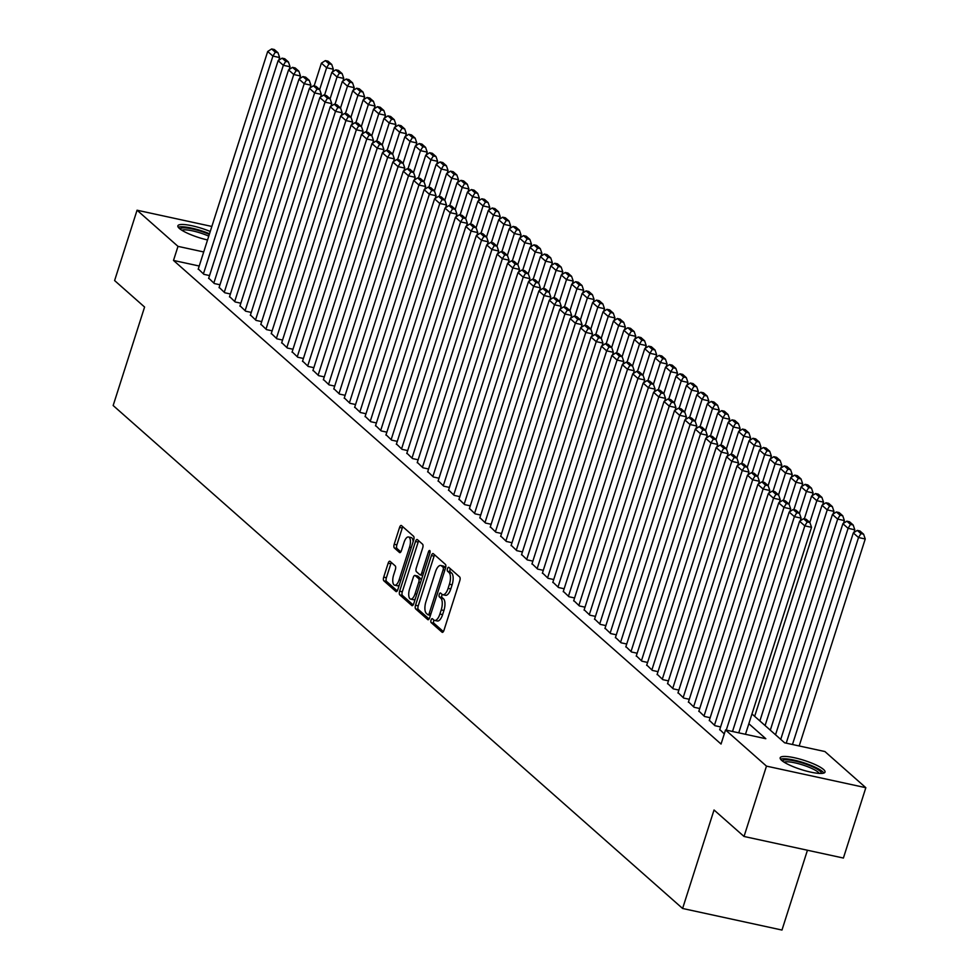 <?xml version="1.0" encoding="UTF-8"?>
<svg xmlns="http://www.w3.org/2000/svg" width="979" height="979" viewBox="0 0 979 979"><rect width="100%" height="100%" fill="white"/><g stroke="black" fill="none" stroke-linecap="round" stroke-linejoin="round"><path stroke-width="1.47" d="M431.066 620.05A2.068 0.857 -77.7 0 0 431.164 622.607L442.043 632.214A2.961 1.224 -77.7 0 0 442.3 632.348A2.961 1.224 -77.7 0 0 443.952 630.354L459.812 580.645A2.961 1.224 -77.7 0 0 459.677 576.974L448.798 567.367A2.068 0.857 -77.7 0 0 448.615 567.282A2.068 0.857 -77.7 0 0 447.464 568.677A2.068 0.857 -77.7 0 0 447.562 571.234L448.969 572.482A9.484 3.916 -77.7 0 1 449.422 584.206L448.101 588.355A9.484 3.916 -77.7 0 1 442.814 594.73A9.484 3.916 -77.7 0 1 442.006 594.302L440.599 593.054A2.068 0.857 -77.7 0 0 440.428 592.968A2.068 0.857 -77.7 0 0 439.265 594.363A2.068 0.857 -77.7 0 0 439.363 596.921L440.77 598.169A9.484 3.916 -77.7 0 1 441.223 609.893L439.901 614.041A9.484 3.916 -77.7 0 1 434.615 620.417A9.484 3.916 -77.7 0 1 433.807 619.988L432.4 618.74A2.068 0.857 -77.7 0 0 432.228 618.655A2.068 0.857 -77.7 0 0 431.066 620.05M433.954 620.111A2.068 0.857 -77.7 0 0 433.758 620.625A2.068 0.857 -77.7 0 0 433.856 623.195L443.377 631.602M450.352 568.738A2.068 0.857 -77.7 0 0 450.144 569.252A2.068 0.857 -77.7 0 0 450.254 571.822L451.662 573.058L448.969 572.482M442.153 594.424A2.068 0.857 -77.7 0 0 441.957 594.938A2.068 0.857 -77.7 0 0 442.055 597.508L443.463 598.744L440.77 598.169M207.536 239.965A23.533 4.822 -162.3 0 1 179.353 228.425A23.533 4.822 -162.3 0 1 177.872 225.819A23.533 4.822 -162.3 0 1 210.252 231.485M823.547 769.482A23.533 4.822 -162.3 0 1 825.028 772.088A23.533 4.822 -162.3 0 1 806.011 770.975A23.533 4.822 -162.3 0 1 781.658 760.389A23.533 4.822 -162.3 0 1 780.177 757.783A23.533 4.822 -162.3 0 1 799.182 758.909A23.533 4.822 -162.3 0 1 823.547 769.482M390.058 561.346A2.961 1.224 -77.7 0 0 389.813 561.212A2.961 1.224 -77.7 0 0 388.161 563.206L383.707 577.145A2.961 1.224 -77.7 0 0 383.841 580.816L395.932 591.487A2.961 1.224 -77.7 0 0 396.177 591.622A2.961 1.224 -77.7 0 0 397.829 589.627L413.701 539.906A2.961 1.224 -77.7 0 0 413.554 536.247L401.476 525.576A2.961 1.224 -77.7 0 0 401.219 525.442A2.961 1.224 -77.7 0 0 399.567 527.436L394.194 544.287A2.961 1.224 -77.7 0 0 394.341 547.946L399.505 552.511A2.961 1.224 -77.7 0 0 399.762 552.645A2.961 1.224 -77.7 0 0 401.414 550.651L404.082 542.305A7.918 3.267 -77.7 0 1 408.5 536.981A7.918 3.267 -77.7 0 1 409.552 547.139L399.114 579.862A7.918 3.267 -77.7 0 1 394.684 585.197A7.918 3.267 -77.7 0 1 393.631 575.028L395.369 569.57A2.961 1.224 -77.7 0 0 395.235 565.911L390.058 561.346M751.97 713.96L784.62 742.804L824.905 751.542L865.84 787.703L843.396 858.045L744.028 836.47L714.034 809.988L682.608 908.475L113.16 405.526L144.586 307.039L114.604 280.557L137.06 210.216L211.856 226.455M744.028 836.47L766.471 766.129L725.537 729.967L765.823 738.717L748.849 723.726M199.226 266.019L173.503 260.438L721.046 744.04L725.537 729.967M173.503 260.438L177.994 246.365L137.06 210.216M415.537 605.267A2.961 1.224 -77.7 0 0 415.683 608.938L427.762 619.609A2.961 1.224 -77.7 0 0 428.019 619.731A2.961 1.224 -77.7 0 0 429.671 617.749L445.531 568.028A2.961 1.224 -77.7 0 0 445.396 564.369L433.318 553.698A2.961 1.224 -77.7 0 0 433.061 553.563A2.961 1.224 -77.7 0 0 431.409 555.558L415.537 605.267L418.229 605.854A2.961 1.224 -77.7 0 0 418.376 609.513L429.096 618.997M411.841 605.548L399.762 594.877A2.961 1.224 -77.7 0 1 399.628 591.206L415.488 541.497A2.961 1.224 -77.7 0 1 417.14 539.502A2.961 1.224 -77.7 0 1 417.397 539.637L422.561 544.202A2.961 1.224 -77.7 0 1 422.708 547.873L416.271 568.028A2.961 1.224 -77.7 0 0 416.418 571.699L419.844 574.722A2.961 1.224 -77.7 0 0 420.101 574.857A2.961 1.224 -77.7 0 0 421.753 572.862L428.447 551.875A2.068 0.857 -77.7 0 1 429.61 550.479A2.068 0.857 -77.7 0 1 429.879 553.147L413.75 603.688A2.961 1.224 -77.7 0 1 412.098 605.683A2.961 1.224 -77.7 0 1 411.841 605.548L412.379 605.658M719.761 729.514L724.276 733.92M709.334 720.311L714.964 725.696L720.593 726.92M698.908 711.097L704.537 716.481L710.167 717.705M688.47 701.882L694.111 707.279L699.74 708.502M678.043 692.667L683.685 698.064L689.302 699.287M667.617 683.464L673.246 688.849L678.875 690.073M657.19 674.25L662.82 679.646L668.449 680.858M646.752 665.035L652.393 670.431L658.01 671.655M636.326 655.832L641.955 661.217L647.584 662.44M625.899 646.617L631.528 652.002L637.158 653.226M615.473 637.402L621.102 642.799L626.731 644.011M605.034 628.188L610.676 633.584L616.293 634.808M594.608 618.985L600.237 624.369L605.866 625.593M584.182 609.77L589.811 615.167L595.44 616.378M573.755 600.555L579.384 605.952L585.014 607.176M563.317 591.353L568.958 596.737L574.575 597.961M552.89 582.138L558.519 587.522L564.149 588.746M542.464 572.923L548.093 578.32L553.722 579.531M532.038 563.708L537.667 569.105L543.296 570.329M521.599 554.506L527.24 559.89L532.857 561.114M511.173 545.291L516.802 550.675L522.431 551.899M500.746 536.076L506.376 541.473L512.005 542.696M490.32 526.861L495.949 532.258L501.578 533.482M479.881 517.658L485.523 523.043L491.14 524.267M469.455 508.444L475.084 513.84L480.713 515.052M459.029 499.229L464.658 504.626L470.287 505.849M448.602 490.026L454.232 495.411L459.861 496.634M438.164 480.811L443.805 486.196L449.422 487.42M427.737 471.597L433.367 476.993L438.996 478.217M417.311 462.382L422.94 467.778L428.569 469.002M406.885 453.179L412.514 458.564L418.143 459.787M396.446 443.964L402.088 449.361L407.705 450.573M386.02 434.749L391.649 440.146L397.278 441.37M375.593 425.547L381.223 430.931L386.852 432.155M365.167 416.332L370.796 421.716L376.425 422.94M354.728 407.117L360.37 412.514L365.987 413.738M344.302 397.902L349.931 403.299L355.561 404.523M333.876 388.7L339.505 394.084L345.134 395.308M323.449 379.485L329.079 384.882L334.708 386.093M313.011 370.27L318.652 375.667L324.269 376.891M302.584 361.067L308.214 366.452L313.843 367.676M292.158 351.853L297.787 357.237L303.417 358.461M281.732 342.638L287.361 348.034L292.99 349.258M271.293 333.423L276.935 338.82L282.552 340.043M260.867 324.22L266.496 329.605L272.125 330.829M250.44 315.005L256.07 320.402L261.699 321.614M240.002 305.791L245.643 311.187L251.273 312.411M229.575 296.588L235.217 301.973L240.834 303.196M219.149 287.373L224.778 292.758L230.408 293.981M208.723 278.158L214.352 283.555L219.981 284.767M209.543 275.564L203.926 274.34L198.284 268.944M682.608 908.475L781.976 930.05L807.442 850.237M865.84 787.703L766.471 766.129M203.718 251.958L177.994 246.365M434.615 620.417L437.307 620.992A9.484 3.916 -77.7 0 0 442.594 614.628L439.901 614.041M443.463 598.744A9.484 3.916 -77.7 0 1 443.915 610.48L442.594 614.628M442.814 594.73L445.506 595.305A9.484 3.916 -77.7 0 0 450.793 588.942L448.101 588.355M451.662 573.058A9.484 3.916 -77.7 0 1 452.114 584.793L450.793 588.942M434.664 554.885A2.961 1.224 -77.7 0 0 434.089 556.133L418.229 605.854M427.872 614.739A2.068 0.857 -77.7 0 0 428.043 614.836A2.068 0.857 -77.7 0 0 429.206 613.441L443.132 569.802A2.068 0.857 -77.7 0 0 443.034 567.233L441.553 565.923A9.484 3.916 -77.7 0 0 440.746 565.495A9.484 3.916 -77.7 0 0 435.447 571.871L425.938 601.706A9.484 3.916 -77.7 0 0 426.391 613.429L427.872 614.739M440.746 565.495L443.426 566.082A9.484 3.916 -77.7 0 1 444.233 566.511L445.629 567.734M413.175 604.936L402.455 595.452L399.762 594.877M418.743 540.824A2.961 1.224 -77.7 0 0 418.18 542.072L402.308 591.793A2.961 1.224 -77.7 0 0 402.455 595.452M420.383 574.844L422.524 575.309A2.961 1.224 -77.7 0 0 422.769 575.432L420.101 574.857M409.589 588.954A7.918 3.267 -77.7 0 0 410.654 599.111A7.918 3.267 -77.7 0 0 415.072 593.788L418.755 582.26A2.961 1.224 -77.7 0 0 418.608 578.589L415.182 575.566A2.961 1.224 -77.7 0 0 414.925 575.432A2.961 1.224 -77.7 0 0 413.273 577.426L409.589 588.954M410.654 599.111L413.334 599.699A7.918 3.267 -77.7 0 0 415.28 598.903M421.496 579.433A2.961 1.224 -77.7 0 0 421.3 579.176L418.608 578.589M417.323 576.031A2.961 1.224 -77.7 0 1 417.617 576.019A2.961 1.224 -77.7 0 1 417.862 576.141L421.3 579.176M394.684 585.197L397.376 585.772A7.918 3.267 -77.7 0 0 399.322 584.977M413.101 541.766A7.918 3.267 -77.7 0 0 411.18 537.557L408.5 536.981M402.822 526.763A2.961 1.224 -77.7 0 0 402.259 528.011L396.874 544.862A2.961 1.224 -77.7 0 0 397.021 548.534L400.839 551.899M391.416 562.533A2.961 1.224 -77.7 0 0 390.841 563.782L386.387 577.732A2.961 1.224 -77.7 0 0 386.534 581.404L397.266 590.875M799.182 745.961L865.24 538.988L858.522 537.532L792.464 744.505M786.223 743.147L853.309 532.919L857.274 530.398L860.92 533.616L863.613 534.204L859.954 530.973L857.274 530.398M860.92 533.616L858.522 537.532L853.309 532.919M863.613 534.204L865.24 538.988M732.512 731.484L799.598 521.256L804.811 525.87L811.53 527.326L809.902 522.541L806.243 519.311L803.563 518.735L807.21 521.954L809.902 522.541M745.472 734.299L811.53 527.326M738.753 732.843L804.811 525.87L807.21 521.954M803.563 518.735L799.598 521.256M782.466 761.05A20.375 4.173 -162.3 0 1 798.803 761.931A20.375 4.173 -162.3 0 1 820.01 771.122A20.375 4.173 -162.3 0 1 821.271 773.434M819.227 773.398A18.858 3.867 17.7 0 0 818.211 772.235A18.858 3.867 17.7 0 0 800.651 764.318A18.858 3.867 17.7 0 0 784.142 762.2M823.89 773.031A23.386 4.797 17.7 0 0 822.69 771.709A23.386 4.797 17.7 0 0 801.103 761.931A23.386 4.797 17.7 0 0 780.557 759.214M180.16 229.086A20.375 4.173 -162.3 0 1 184.419 227.874A20.375 4.173 -162.3 0 1 209.31 234.409M208.76 236.147A18.858 3.867 17.7 0 0 185.092 229.832A18.858 3.867 17.7 0 0 181.837 230.236M209.518 233.761A23.386 4.797 17.7 0 0 182.167 226.785A23.386 4.797 17.7 0 0 178.251 227.25M853.933 532.527L854.802 529.774L848.095 528.317L780.74 739.365M775.527 734.764L842.882 523.716L846.847 521.183L850.494 524.401L853.174 524.989L849.527 521.77L846.847 521.183M850.494 524.401L848.095 528.317L842.882 523.716M853.174 524.989L854.802 529.774M843.494 523.312L844.375 520.571L837.669 519.103L770.314 730.163M765.088 725.549L832.444 514.501L836.409 511.968L840.068 515.199L842.748 515.774L839.101 512.555L836.409 511.968M840.068 515.199L837.669 519.103L832.444 514.501M842.748 515.774L844.375 520.571M833.068 514.11L833.949 511.356L827.231 509.9L759.875 720.948M754.662 716.334L822.017 505.286L825.982 502.765L829.629 505.984L832.321 506.571L828.675 503.341L825.982 502.765M829.629 505.984L827.231 509.9L822.017 505.286M832.321 506.571L833.949 511.356M822.641 504.895L823.523 502.141L816.804 500.685L809.841 522.492M804.31 518.894L811.591 496.084L815.556 493.551L819.203 496.769L821.895 497.356L818.236 494.138L815.556 493.551M819.203 496.769L816.804 500.685L811.591 496.084M821.895 497.356L823.523 502.141M719.663 729.844L789.172 512.054L794.385 516.655L801.091 518.111L799.464 513.326L795.817 510.108L793.137 509.521L796.784 512.739L799.464 513.326M800.222 520.865L801.091 518.111M726.259 730.126L794.385 516.655L796.784 512.739M793.137 509.521L789.172 512.054M709.237 720.63L778.733 502.839L783.946 507.44L790.665 508.896L789.037 504.112L785.391 500.893L782.698 500.306L786.357 503.536L789.037 504.112M789.784 511.65L790.665 508.896M714.45 725.231L783.946 507.44L786.357 503.536M782.698 500.306L778.733 502.839M698.798 711.415L768.307 493.624L773.52 498.238L780.239 499.694L778.611 494.909L774.952 491.678L772.272 491.091L775.919 494.322L778.611 494.909M779.357 502.447L780.239 499.694M704.011 716.028L773.52 498.238L775.919 494.322M772.272 491.091L768.307 493.624M688.372 702.212L757.881 484.409L763.094 489.023L769.812 490.479L768.172 485.694L764.526 482.463L761.846 481.888L765.492 485.107L768.172 485.694M768.931 493.232L769.812 490.479M693.585 706.814L763.094 489.023L765.492 485.107M761.846 481.888L757.881 484.409M812.215 495.68L813.084 492.926L806.378 491.47L799.415 513.277M793.883 509.68L801.165 486.869L805.13 484.336L808.776 487.566L811.456 488.142L807.81 484.923L805.13 484.336M808.776 487.566L806.378 491.47L801.165 486.869M811.456 488.142L813.084 492.926M677.945 692.997L747.454 475.207L752.667 479.808L759.374 481.264L757.746 476.479L754.099 473.261L751.407 472.673L755.066 475.892L757.746 476.479M758.505 484.018L759.374 481.264M683.158 697.599L752.667 479.808L755.066 475.892M751.407 472.673L747.454 475.207M801.777 486.477L802.658 483.724L795.951 482.268L788.988 504.075M783.445 500.465L790.726 477.654L794.691 475.121L798.35 478.352L801.03 478.939L797.383 475.708L794.691 475.121M798.35 478.352L795.951 482.268L790.726 477.654M801.03 478.939L802.658 483.724M667.519 683.783L737.016 465.992L742.229 470.593L748.947 472.062L747.32 467.264L743.673 464.046L740.981 463.459L744.64 466.689L747.32 467.264M748.066 474.803L748.947 472.062M672.732 688.396L742.229 470.593L744.64 466.689M740.981 463.459L737.016 465.992M791.35 477.262L792.231 474.509L785.513 473.053L778.562 494.86M773.018 491.262L780.3 468.439L784.265 465.918L787.911 469.137L790.604 469.724L786.957 466.493L784.265 465.918M787.911 469.137L785.513 473.053L780.3 468.439M790.604 469.724L792.231 474.509M657.08 674.58L726.589 456.777L731.802 461.39L738.521 462.847L736.893 458.062L733.234 454.831L730.554 454.256L734.201 457.474L736.893 458.062M737.64 465.6L738.521 462.847M662.293 679.181L731.802 461.39L734.201 457.474M730.554 454.256L726.589 456.777M780.924 468.048L781.805 465.294L775.087 463.838L768.123 485.645M762.592 482.047L769.873 459.237L773.838 456.703L777.485 459.922L780.177 460.509L776.518 457.291L773.838 456.703M777.485 459.922L775.087 463.838L769.873 459.237M780.177 460.509L781.805 465.294M646.654 665.365L716.163 447.574L721.376 452.176L728.095 453.632L726.455 448.847L722.808 445.629L720.128 445.041L723.775 448.26L726.455 448.847M727.213 456.385L728.095 453.632M651.867 669.966L721.376 452.176L723.775 448.26M720.128 445.041L716.163 447.574M770.497 458.833L771.366 456.092L764.66 454.623L757.697 476.43M752.166 472.833L759.447 450.022L763.412 447.489L767.059 450.719L769.739 451.295L766.092 448.076L763.412 447.489M767.059 450.719L764.66 454.623L759.447 450.022M769.739 451.295L771.366 456.092M636.228 656.15L705.737 438.359L710.95 442.961L717.656 444.417L716.028 439.632L712.382 436.414L709.689 435.826L713.348 439.057L716.028 439.632M716.787 447.17L717.656 444.417M641.441 660.752L710.95 442.961L713.348 439.057M709.689 435.826L705.737 438.359M760.059 449.63L760.94 446.877L754.234 445.421L747.271 467.228M741.727 463.63L749.008 440.807L752.973 438.286L756.632 441.505L759.312 442.092L755.666 438.861L752.973 438.286M756.632 441.505L754.234 445.421L749.008 440.807M759.312 442.092L760.94 446.877M625.789 646.935L695.298 429.145L700.511 433.758L707.23 435.214L705.602 430.43L701.955 427.199L699.263 426.611L702.91 429.842L705.602 430.43M706.348 437.968L707.23 435.214M631.014 651.549L700.511 433.758L702.91 429.842M699.263 426.611L695.298 429.145M749.633 440.415L750.514 437.662L743.795 436.206L736.844 458.013M731.301 454.415L738.582 431.604L742.547 429.071L746.194 432.29L748.886 432.877L745.227 429.659L742.547 429.071M746.194 432.29L743.795 436.206L738.582 431.604M748.886 432.877L750.514 437.662M615.363 637.733L684.872 419.93L690.085 424.543L696.803 426L695.176 421.215L691.517 417.984L688.837 417.409L692.483 420.627L695.176 421.215M695.922 428.753L696.803 426M620.576 642.334L690.085 424.543L692.483 420.627M688.837 417.409L684.872 419.93M739.206 431.201L740.087 428.447L733.369 426.991L726.406 448.798M720.874 445.2L728.156 422.39L732.121 419.856L735.767 423.087L738.46 423.662L734.801 420.444L732.121 419.856M735.767 423.087L733.369 426.991L728.156 422.39M738.46 423.662L740.087 428.447M604.936 628.518L674.445 410.727L679.659 415.329L686.377 416.785L684.737 412L681.09 408.781L678.41 408.194L682.057 411.413L684.737 412M685.496 419.538L686.377 416.785M610.15 633.119L679.659 415.329L682.057 411.413M678.41 408.194L674.445 410.727M728.78 421.986L729.649 419.245L722.943 417.788L715.979 439.595M710.448 435.985L717.729 413.175L721.694 410.642L725.341 413.872L728.021 414.46L724.374 411.229L721.694 410.642M725.341 413.872L722.943 417.788L717.729 413.175M728.021 414.46L729.649 419.245M594.51 619.303L664.019 401.512L669.232 406.114L675.938 407.582L674.311 402.785L670.664 399.567L667.972 398.979L671.631 402.21L674.311 402.785M675.069 410.323L675.938 407.582M599.723 623.917L669.232 406.114L671.631 402.21M667.972 398.979L664.019 401.512M718.341 412.783L719.222 410.03L712.504 408.573L705.553 430.381M700.009 426.783L707.291 403.96L711.256 401.439L714.915 404.657L717.595 405.245L713.948 402.014L711.256 401.439M714.915 404.657L712.504 408.573L707.291 403.96M717.595 405.245L719.222 410.03M584.071 610.101L653.58 392.298L658.794 396.911L665.512 398.367L663.884 393.582L660.238 390.352L657.545 389.777L661.192 392.995L663.884 393.582M664.631 401.121L665.512 398.367M589.297 614.702L658.794 396.911L661.192 392.995M657.545 389.777L653.58 392.298M707.915 403.568L708.796 400.815L702.078 399.359L695.114 421.166M689.583 417.568L696.864 394.757L700.829 392.224L704.476 395.443L707.168 396.03L703.509 392.812L700.829 392.224M704.476 395.443L702.078 399.359L696.864 394.757M707.168 396.03L708.796 400.815M573.645 600.886L643.154 383.095L648.367 387.696L655.086 389.152L653.458 384.368L649.799 381.149L647.119 380.562L650.766 383.78L653.458 384.368M654.205 391.906L655.086 389.152M578.858 605.487L648.367 387.696L650.766 383.78M647.119 380.562L643.154 383.095M697.489 394.353L698.37 391.6L691.651 390.144L684.688 411.951M679.157 408.353L686.438 385.542L690.403 383.009L694.05 386.24L696.73 386.815L693.083 383.597L690.403 383.009M694.05 386.24L691.651 390.144L686.438 385.542M696.73 386.815L698.37 391.6M563.219 591.671L632.728 373.88L637.941 378.481L644.659 379.938L643.019 375.153L639.373 371.934L636.693 371.347L640.339 374.578L643.019 375.153M643.778 382.691L644.659 379.938M568.432 596.272L637.941 378.481L640.339 374.578M636.693 371.347L632.728 373.88M687.062 385.151L687.931 382.397L681.225 380.941L674.262 402.748M668.73 399.151L676.012 376.328L679.964 373.807L683.623 377.025L686.303 377.613L682.657 374.382L679.964 373.807M683.623 377.025L681.225 380.941L676.012 376.328M686.303 377.613L687.931 382.397M552.792 582.456L622.301 364.665L627.515 369.279L634.221 370.735L632.593 365.95L628.946 362.719L626.254 362.132L629.913 365.363L632.593 365.95M633.352 373.476L634.221 370.735M558.006 587.07L627.515 369.279L629.913 365.363M626.254 362.132L622.301 364.665M676.624 375.936L677.505 373.183L670.786 371.726L663.835 393.534M658.292 389.936L665.573 367.125L669.538 364.592L673.197 367.81L675.877 368.398L672.23 365.167L669.538 364.592M673.197 367.81L670.786 371.726L665.573 367.125M675.877 368.398L677.505 373.183M542.354 573.253L611.863 355.45L617.076 360.064L623.794 361.52L622.167 356.735L618.52 353.505L615.828 352.929L619.474 356.148L622.167 356.735M622.913 364.274L623.794 361.52M547.579 577.855L617.076 360.064L619.474 356.148M615.828 352.929L611.863 355.45M666.197 366.721L667.078 363.968L660.36 362.511L653.397 384.319M647.865 380.721L655.147 357.91L659.112 355.377L662.759 358.608L665.451 359.183L661.792 355.964L659.112 355.377M662.759 358.608L660.36 362.511L655.147 357.91M665.451 359.183L667.078 363.968M531.927 564.039L601.436 346.248L606.65 350.849L613.368 352.305L611.74 347.521L608.081 344.302L605.401 343.715L609.048 346.933L611.74 347.521M612.487 355.059L613.368 352.305M537.141 568.64L606.65 350.849L609.048 346.933M605.401 343.715L601.436 346.248M655.771 357.506L656.652 354.765L649.934 353.297L642.97 375.116M637.439 371.506L644.72 348.695L648.685 346.162L652.332 349.393L655.012 349.98L651.365 346.75L648.685 346.162M652.332 349.393L649.934 353.297L644.72 348.695M655.012 349.98L656.652 354.765M521.501 554.824L591.01 337.033L596.223 341.634L602.942 343.091L601.302 338.306L597.655 335.087L594.975 334.5L598.622 337.731L601.302 338.306M602.061 345.844L602.942 343.091M526.714 559.437L596.223 341.634L598.622 337.731M594.975 334.5L591.01 337.033M645.345 348.304L646.213 345.55L639.507 344.094L632.544 365.901M627.013 362.303L634.294 339.48L638.247 336.96L641.906 340.178L644.586 340.765L640.939 337.535L638.247 336.96M641.906 340.178L639.507 344.094L634.294 339.48M644.586 340.765L646.213 345.55M511.075 545.609L580.571 327.818L585.797 332.432L592.503 333.888L590.875 329.103L587.229 325.872L584.536 325.297L588.195 328.516L590.875 329.103M591.622 336.641L592.503 333.888M516.288 550.222L585.797 332.432L588.195 328.516M584.536 325.297L580.571 327.818M634.906 339.089L635.787 336.335L629.069 334.879L622.118 356.686M616.574 353.089L623.856 330.278L627.82 327.745L631.479 330.963L634.159 331.551L630.513 328.332L627.82 327.745M631.479 330.963L629.069 334.879L623.856 330.278M634.159 331.551L635.787 336.335M500.636 536.406L570.145 318.616L575.358 323.217L582.077 324.673L580.449 319.888L576.802 316.658L574.11 316.082L577.757 319.301L580.449 319.888M581.196 327.427L582.077 324.673M505.862 541.008L575.358 323.217L577.757 319.301M574.11 316.082L570.145 318.616M624.48 329.874L625.361 327.121L618.642 325.664L611.679 347.472M606.148 343.874L613.429 321.063L617.394 318.53L621.041 321.761L623.733 322.336L620.074 319.117L617.394 318.53M621.041 321.761L618.642 325.664L613.429 321.063M623.733 322.336L625.361 327.121M490.21 527.192L559.719 309.401L564.932 314.002L571.65 315.458L570.023 310.673L566.364 307.455L563.684 306.868L567.331 310.098L570.023 310.673M570.769 318.212L571.65 315.458M495.423 531.793L564.932 314.002L567.331 310.098M563.684 306.868L559.719 309.401M614.053 320.671L614.934 317.918L608.216 316.462L601.253 338.269M595.721 334.671L603.003 311.848L606.968 309.327L610.615 312.546L613.295 313.133L609.648 309.902L606.968 309.327M610.615 312.546L608.216 316.462L603.003 311.848M613.295 313.133L614.934 317.918M479.783 517.977L549.292 300.186L554.506 304.787L561.212 306.256L559.584 301.471L555.937 298.24L553.257 297.653L556.904 300.883L559.584 301.471M560.343 308.997L561.212 306.256M484.997 522.59L554.506 304.787L556.904 300.883M553.257 297.653L549.292 300.186M603.627 311.457L604.496 308.703L597.79 307.247L590.827 329.054M585.295 325.456L592.576 302.646L596.529 300.112L600.188 303.331L602.868 303.918L599.221 300.688L596.529 300.112M600.188 303.331L597.79 307.247L592.576 302.646M602.868 303.918L604.496 308.703M593.188 302.242L594.069 299.488L587.351 298.032L580.4 319.839M574.857 316.241L582.138 293.431L586.103 290.898L589.75 294.128L592.442 294.703L588.795 291.485L586.103 290.898M589.75 294.128L587.351 298.032L582.138 293.431M592.442 294.703L594.069 299.488M582.762 293.027L583.643 290.286L576.925 288.817L569.962 310.637M564.43 307.027L571.712 284.216L575.676 281.683L579.323 284.913L582.015 285.489L578.356 282.27L575.676 281.683M579.323 284.913L576.925 288.817L571.712 284.216M582.015 285.489L583.643 290.286M469.357 508.774L538.854 290.971L544.079 295.585L550.785 297.041L549.158 292.256L545.511 289.025L542.819 288.45L546.478 291.669L549.158 292.256M549.904 299.794L550.785 297.041M474.57 513.375L544.079 295.585L546.478 291.669M542.819 288.45L538.854 290.971M458.918 499.559L528.427 281.768L533.641 286.37L540.359 287.826L538.731 283.041L535.085 279.823L532.392 279.235L536.039 282.454L538.731 283.041M539.478 290.579L540.359 287.826M464.144 504.161L533.641 286.37L536.039 282.454M532.392 279.235L528.427 281.768M448.492 490.344L518.001 272.554L523.214 277.155L529.933 278.611L528.305 273.826L524.646 270.608L521.966 270.02L525.613 273.251L528.305 273.826M529.052 281.365L529.933 278.611M453.705 494.958L523.214 277.155L525.613 273.251M521.966 270.02L518.001 272.554M572.336 283.824L573.217 281.071L566.498 279.615L559.535 301.422M554.004 297.824L561.285 275.001L565.25 272.48L568.897 275.699L571.577 276.286L567.93 273.055L565.25 272.48M568.897 275.699L566.498 279.615L561.285 275.001M571.577 276.286L573.217 281.071M438.066 481.13L507.575 263.339L512.788 267.952L519.494 269.409L517.867 264.624L514.22 261.393L511.54 260.818L515.187 264.036L517.867 264.624M518.625 272.162L519.494 269.409M443.279 485.743L512.788 267.952L515.187 264.036M511.54 260.818L507.575 263.339M561.909 274.609L562.778 271.856L556.072 270.4L549.109 292.207M543.578 288.609L550.859 265.798L554.812 263.265L558.471 266.484L561.151 267.071L557.504 263.853L554.812 263.265M558.471 266.484L556.072 270.4L550.859 265.798M561.151 267.071L562.778 271.856M427.639 471.927L497.136 254.136L502.362 258.737L509.068 260.194L507.44 255.409L503.793 252.178L501.101 251.603L504.76 254.821L507.44 255.409M508.187 262.947L509.068 260.194M432.853 476.528L502.362 258.737L504.76 254.821M501.101 251.603L497.136 254.136M551.471 265.395L552.352 262.641L545.633 261.185L538.683 282.992M533.139 279.394L540.42 256.584L544.385 254.05L548.032 257.281L550.724 257.856L547.077 254.638L544.385 254.05M548.032 257.281L545.633 261.185L540.42 256.584M550.724 257.856L552.352 262.641M417.201 462.712L486.71 244.921L491.923 249.523L498.641 250.979L497.014 246.194L493.367 242.976L490.675 242.388L494.322 245.619L497.014 246.194M497.76 253.732L498.641 250.979M422.426 467.313L491.923 249.523L494.322 245.619M490.675 242.388L486.71 244.921M541.044 256.192L541.925 253.439L535.207 251.982L528.244 273.79M522.713 270.192L529.994 247.369L533.959 244.836L537.606 248.066L540.298 248.654L536.639 245.423L533.959 244.836M537.606 248.066L535.207 251.982L529.994 247.369M540.298 248.654L541.925 253.439M406.774 453.497L476.283 235.706L481.497 240.308L488.215 241.776L486.587 236.979L482.928 233.761L480.248 233.173L483.895 236.404L486.587 236.979M487.334 244.517L488.215 241.776M411.988 458.111L481.497 240.308L483.895 236.404M480.248 233.173L476.283 235.706M530.618 246.977L531.499 244.224L524.781 242.768L517.818 264.575M512.286 260.977L519.568 238.154L523.532 235.633L527.179 238.852L529.859 239.439L526.212 236.208L523.532 235.633M527.179 238.852L524.781 242.768L519.568 238.154M529.859 239.439L531.499 244.224M396.348 444.295L465.857 226.492L471.07 231.105L477.776 232.561L476.149 227.777L472.502 224.546L469.822 223.971L473.469 227.189L476.149 227.777M476.908 235.315L477.776 232.561M401.561 448.896L471.07 231.105L473.469 227.189M469.822 223.971L465.857 226.492M520.192 237.762L521.061 235.009L514.354 233.553L507.391 255.36M501.86 251.762L509.129 228.951L513.094 226.418L516.753 229.649L519.433 230.224L515.786 227.006L513.094 226.418M516.753 229.649L514.354 233.553L509.129 228.951M519.433 230.224L521.061 235.009M385.922 435.08L455.419 217.289L460.644 221.89L467.35 223.347L465.723 218.562L462.076 215.343L459.384 214.756L463.043 217.974L465.723 218.562M466.469 226.1L467.35 223.347M391.135 439.681L460.644 221.89L463.043 217.974M459.384 214.756L455.419 217.289M509.753 228.548L510.634 225.806L503.916 224.338L496.965 246.145M491.421 242.547L498.703 219.737L502.668 217.203L506.314 220.434L509.007 221.009L505.36 217.791L502.668 217.203M506.314 220.434L503.916 224.338L498.703 219.737M509.007 221.009L510.634 225.806M375.483 425.865L444.992 208.074L450.205 212.676L456.924 214.132L455.296 209.347L451.649 206.128L448.957 205.541L452.604 208.772L455.296 209.347M456.043 216.885L456.924 214.132M380.696 430.466L450.205 212.676L452.604 208.772M448.957 205.541L444.992 208.074M499.327 219.345L500.208 216.592L493.489 215.135L486.526 236.942M480.995 233.345L488.276 210.522L492.241 208.001L495.888 211.219L498.58 211.807L494.921 208.576L492.241 208.001M495.888 211.219L493.489 215.135L488.276 210.522M498.58 211.807L500.208 216.592M365.057 416.65L434.566 198.859L439.779 203.473L446.497 204.929L444.87 200.144L441.211 196.914L438.531 196.326L442.178 199.557L444.87 200.144M445.616 207.683L446.497 204.929M370.27 421.264L439.779 203.473L442.178 199.557M438.531 196.326L434.566 198.859M488.9 210.13L489.769 207.377L483.063 205.92L476.1 227.728M470.569 224.13L477.85 201.319L481.815 198.786L485.462 202.004L488.142 202.592L484.495 199.373L481.815 198.786M485.462 202.004L483.063 205.92L477.85 201.319M488.142 202.592L489.769 207.377M354.631 407.448L424.14 189.645L429.353 194.258L436.059 195.714L434.431 190.929L430.784 187.699L428.104 187.124L431.751 190.342L434.431 190.929M435.19 198.468L436.059 195.714M359.844 412.049L429.353 194.258L431.751 190.342M428.104 187.124L424.14 189.645M478.462 200.915L479.343 198.162L472.637 196.706L465.674 218.513M460.13 214.915L467.411 192.104L471.376 189.571L475.035 192.802L477.715 193.377L474.069 190.159L471.376 189.571M475.035 192.802L472.637 196.706L467.411 192.104M477.715 193.377L479.343 198.162M344.204 398.233L413.701 180.442L418.926 185.043L425.632 186.499L424.005 181.715L420.358 178.496L417.666 177.909L421.325 181.139L424.005 181.715M424.751 189.253L425.632 186.499M349.417 402.834L418.926 185.043L421.325 181.139M417.666 177.909L413.701 180.442M468.035 191.713L468.917 188.959L462.198 187.503L455.247 209.31M449.704 205.7L456.985 182.889L460.95 180.356L464.597 183.587L467.289 184.174L463.642 180.944L460.95 180.356M464.597 183.587L462.198 187.503L456.985 182.889M467.289 184.174L468.917 188.959M333.766 389.018L403.275 171.227L408.488 175.828L415.206 177.297L413.579 172.5L409.932 169.281L407.24 168.694L410.886 171.925L413.579 172.5M414.325 180.038L415.206 177.297M338.979 393.631L408.488 175.828L410.886 171.925M407.24 168.694L403.275 171.227M457.609 182.498L458.49 179.744L451.772 178.288L444.809 200.095M439.277 196.498L446.559 173.675L450.524 171.154L454.17 174.372L456.863 174.96L453.204 171.729L450.524 171.154M454.17 174.372L451.772 178.288L446.559 173.675M456.863 174.96L458.49 179.744M323.339 379.815L392.848 162.012L398.061 166.626L404.78 168.082L403.152 163.297L399.493 160.066L396.813 159.491L400.46 162.71L403.152 163.297M403.899 170.835L404.78 168.082M328.552 384.417L398.061 166.626L400.46 162.71M396.813 159.491L392.848 162.012M447.183 173.283L448.052 170.53L441.345 169.073L434.382 190.881M428.851 187.283L436.132 164.472L440.097 161.939L443.744 165.157L446.424 165.745L442.777 162.526L440.097 161.939M443.744 165.157L441.345 169.073L436.132 164.472M446.424 165.745L448.052 170.53M312.913 370.6L382.422 152.81L387.635 157.411L394.341 158.867L392.714 154.082L389.067 150.864L386.387 150.276L390.034 153.495L392.714 154.082M393.472 161.621L394.341 158.867M318.126 375.202L387.635 157.411L390.034 153.495M386.387 150.276L382.422 152.81M436.744 164.068L437.625 161.327L430.919 159.858L423.956 181.666M418.412 178.068L425.694 155.257L429.659 152.724L433.318 155.955L435.998 156.53L432.351 153.311L429.659 152.724M433.318 155.955L430.919 159.858L425.694 155.257M435.998 156.53L437.625 161.327M302.487 361.386L371.983 143.595L377.209 148.196L383.915 149.652L382.287 144.868L378.64 141.649L375.948 141.062L379.607 144.292L382.287 144.868M383.034 152.406L383.915 149.652M307.7 365.987L377.209 148.196L379.607 144.292M375.948 141.062L371.983 143.595M426.318 154.866L427.199 152.112L420.481 150.656L413.53 172.463M407.986 168.865L415.267 146.042L419.232 143.521L422.879 146.74L425.571 147.327L421.925 144.097L419.232 143.521M422.879 146.74L420.481 150.656L415.267 146.042M425.571 147.327L427.199 152.112M292.048 352.171L361.557 134.38L366.77 138.994L373.488 140.45L371.861 135.665L368.202 132.434L365.522 131.847L369.169 135.078L371.861 135.665M372.607 143.203L373.488 140.45M297.261 356.784L366.77 138.994L369.169 135.078M365.522 131.847L361.557 134.38M415.891 145.651L416.773 142.897L410.054 141.441L403.091 163.248M397.56 159.65L404.841 136.84L408.806 134.307L412.453 137.525L415.145 138.112L411.486 134.894L408.806 134.307M412.453 137.525L410.054 141.441L404.841 136.84M415.145 138.112L416.773 142.897M281.622 342.968L351.131 125.165L356.344 129.779L363.062 131.235L361.435 126.45L357.776 123.219L355.096 122.644L358.742 125.863L361.435 126.45M362.181 133.988L363.062 131.235M286.835 347.569L356.344 129.779L358.742 125.863M355.096 122.644L351.131 125.165M405.465 136.436L406.334 133.682L399.628 132.226L392.665 154.033M387.133 150.436L394.415 127.625L398.38 125.092L402.026 128.322L404.706 128.898L401.06 125.679L398.38 125.092M402.026 128.322L399.628 132.226L394.415 127.625M404.706 128.898L406.334 133.682M271.195 333.753L340.704 115.963L345.917 120.564L352.624 122.02L350.996 117.235L347.349 114.017L344.669 113.429L348.316 116.648L350.996 117.235M351.755 124.774L352.624 122.02M276.408 338.355L345.917 120.564L348.316 116.648M344.669 113.429L340.704 115.963M395.026 127.221L395.908 124.48L389.201 123.024L382.238 144.831M376.695 141.221L383.976 118.41L387.941 115.877L391.6 119.108L394.28 119.695L390.633 116.464L387.941 115.877M391.6 119.108L389.201 123.024L383.976 118.41M394.28 119.695L395.908 124.48M260.769 324.538L330.266 106.748L335.479 111.349L342.197 112.818L340.57 108.02L336.923 104.802L334.231 104.215L337.89 107.445L340.57 108.02M341.316 115.559L342.197 112.818M265.982 329.152L335.479 111.349L337.89 107.445M334.231 104.215L330.266 106.748M384.6 118.018L385.481 115.265L378.763 113.809L371.812 135.616M366.268 132.018L373.55 109.195L377.515 106.674L381.161 109.893L383.854 110.48L380.207 107.249L377.515 106.674M381.161 109.893L378.763 113.809L373.55 109.195M383.854 110.48L385.481 115.265M250.33 315.336L319.839 97.533L325.052 102.146L331.771 103.603L330.143 98.818L326.484 95.587L323.804 95.012L327.451 98.23L330.143 98.818M330.89 106.356L331.771 103.603M255.543 319.937L325.052 102.146L327.451 98.23M323.804 95.012L319.839 97.533M374.174 108.804L375.055 106.05L368.337 104.594L361.373 126.401M355.842 122.803L363.123 99.993L367.088 97.459L370.735 100.678L373.427 101.265L369.768 98.047L367.088 97.459M370.735 100.678L368.337 104.594L363.123 99.993M373.427 101.265L375.055 106.05M239.904 306.121L309.413 88.33L314.626 92.932L321.345 94.388L319.705 89.603L316.058 86.385L313.378 85.797L317.025 89.016L319.705 89.603M320.463 97.141L321.345 94.388M245.117 310.722L314.626 92.932L317.025 89.016M313.378 85.797L309.413 88.33M363.747 99.589L364.616 96.848L357.91 95.379L350.947 117.186M345.416 113.588L352.697 90.778L356.662 88.245L360.309 91.475L362.989 92.05L359.342 88.832L356.662 88.245M360.309 91.475L357.91 95.379L352.697 90.778M362.989 92.05L364.616 96.848M229.478 296.906L298.987 79.115L304.2 83.717L310.906 85.173L309.278 80.388L305.632 77.17L302.939 76.582L306.598 79.813L309.278 80.388M310.037 87.926L310.906 85.173M234.691 301.508L304.2 83.717L306.598 79.813M302.939 76.582L298.987 79.115M353.309 90.386L354.19 87.633L347.484 86.176L340.521 107.984M334.977 104.386L342.258 81.563L346.223 79.042L349.882 82.26L352.562 82.848L348.916 79.617L346.223 79.042M349.882 82.26L347.484 86.176L342.258 81.563M352.562 82.848L354.19 87.633M219.051 287.691L288.548 69.901L293.761 74.514L300.48 75.97L298.852 71.186L295.205 67.955L292.513 67.367L296.172 70.598L298.852 71.186M299.598 78.712L300.48 75.97M224.264 292.305L293.761 74.514L296.172 70.598M292.513 67.367L288.548 69.901M342.883 81.171L343.764 78.418L337.045 76.962L330.094 98.769M324.551 95.171L331.832 72.36L335.797 69.827L339.444 73.046L342.136 73.633L338.489 70.402L335.797 69.827M339.444 73.046L337.045 76.962L331.832 72.36M342.136 73.633L343.764 78.418M208.613 278.489L278.122 60.686L283.335 65.299L290.053 66.756L288.426 61.971L284.767 58.74L282.087 58.165L285.733 61.383L288.426 61.971M289.172 69.509L290.053 66.756M213.826 283.09L283.335 65.299L285.733 61.383M282.087 58.165L278.122 60.686M332.456 71.956L333.337 69.203L326.619 67.747L319.656 89.554M314.124 85.956L321.406 63.145L325.371 60.612L329.017 63.843L331.71 64.418L328.051 61.2L325.371 60.612M329.017 63.843L326.619 67.747L321.406 63.145M331.71 64.418L333.337 69.203M198.186 269.274L267.695 51.483L272.908 56.084L279.627 57.541L277.987 52.756L274.34 49.537L271.66 48.95L275.307 52.168L277.987 52.756M278.746 60.294L279.627 57.541M203.399 273.875L272.908 56.084L275.307 52.168M271.66 48.95L267.695 51.483M433.856 623.195L431.164 622.607M450.254 571.822L447.562 571.234M442.055 597.508L439.363 596.921M443.915 610.48L441.223 609.893M452.114 584.793L449.422 584.206M434.089 556.133L431.409 555.558M418.376 609.513L415.683 608.938M430.454 615.301L428.251 614.824M430.919 613.821L429.206 613.441M444.845 570.17L443.132 569.802M445.604 567.796L443.034 567.233M444.233 566.511L441.553 565.923M402.308 591.793L399.628 591.206M418.18 542.072L415.488 541.497M423.466 573.241L421.753 572.862M430.075 552.229L428.447 551.875M416.785 594.167L415.072 593.788M420.468 582.627L418.755 582.26M417.862 576.141L415.182 575.566M400.827 580.241L399.114 579.862M411.278 547.506L409.552 547.139M397.021 548.534L394.341 547.946M396.874 544.862L394.194 544.287M402.259 528.011L399.567 527.436M386.534 581.404L383.841 580.816M386.387 577.732L383.707 577.145M390.841 563.782L388.161 563.206M430.43 615.35L428.043 614.836M417.617 576.019L414.925 575.432"/></g></svg>
